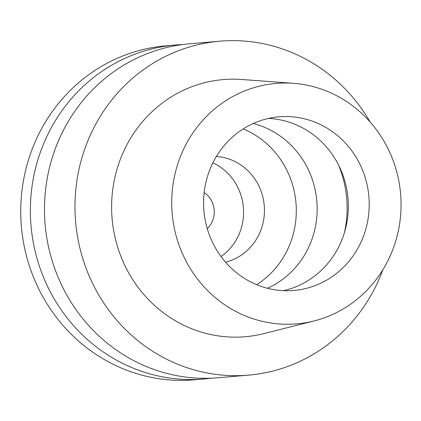 <?xml version="1.0" encoding="UTF-8"?>
<svg xmlns="http://www.w3.org/2000/svg" width="421" height="421" viewBox="0 0 421 421"><rect width="100%" height="100%" fill="white"/><g stroke="black" fill="none" stroke-linecap="round" stroke-linejoin="round"><path stroke-width="0.63" d="M399.95 187.919A120.664 114.628 -94.9 0 1 314.029 320.965A120.664 114.628 -94.9 0 1 172.831 219.378A120.664 114.628 -94.9 0 1 293.49 83.332A120.664 114.628 -94.9 0 1 399.95 187.919M368.407 192.286A87.147 82.79 85.1 0 0 278.886 116.828A87.147 82.79 85.1 0 0 204.374 215.01A87.147 82.79 85.1 0 0 293.895 290.474A87.147 82.79 85.1 0 0 368.407 192.286M293.49 83.332L241.833 79.48A129.047 122.59 85.1 0 0 112.796 224.982A129.047 122.59 85.1 0 0 263.799 333.621L314.029 320.965M382.873 269.74A167.59 159.206 -94.9 0 1 248.674 375.122A167.59 159.206 -94.9 0 1 76.522 230.003A167.59 159.206 -94.9 0 1 219.809 41.19A167.59 159.206 -94.9 0 1 370.101 121.985M219.809 41.19L189.318 43.826A167.59 159.206 85.1 0 0 46.026 232.639A167.59 159.206 85.1 0 0 218.178 377.758L248.674 375.122M211.11 378.205A167.59 159.206 -94.9 0 1 204.069 378.979A167.59 159.206 -94.9 0 1 31.917 233.86A167.59 159.206 -94.9 0 1 175.21 45.042A167.59 159.206 -94.9 0 1 182.277 44.6M175.21 45.042L165.574 45.878A167.59 159.206 85.1 0 0 22.287 234.692A167.59 159.206 85.1 0 0 194.439 379.81L204.069 378.979M207.274 228.671A22.792 21.65 85.1 0 0 214.073 208.779A22.792 21.65 85.1 0 0 204.153 192.571M212.915 162.764A53.63 50.946 -94.9 0 1 243.096 204.764A53.63 50.946 -94.9 0 1 221.02 256.531M225.519 262.151A53.63 50.946 85.1 0 0 263.956 202.959A53.63 50.946 85.1 0 0 216.383 156.454M243.206 128.915A87.147 82.79 -94.9 0 1 295.5 198.591A87.147 82.79 -94.9 0 1 256.668 284.685M267.488 288.285A87.147 82.79 85.1 0 0 316.36 196.786A87.147 82.79 85.1 0 0 253.247 123.511M268.514 118.427A87.147 82.79 -94.9 0 1 347.536 194.092A87.147 82.79 -94.9 0 1 283.401 290.674M338.516 164.974A107.26 101.893 -94.9 0 1 346.125 193.228A107.26 101.893 -94.9 0 1 344.378 232.808"/></g></svg>
